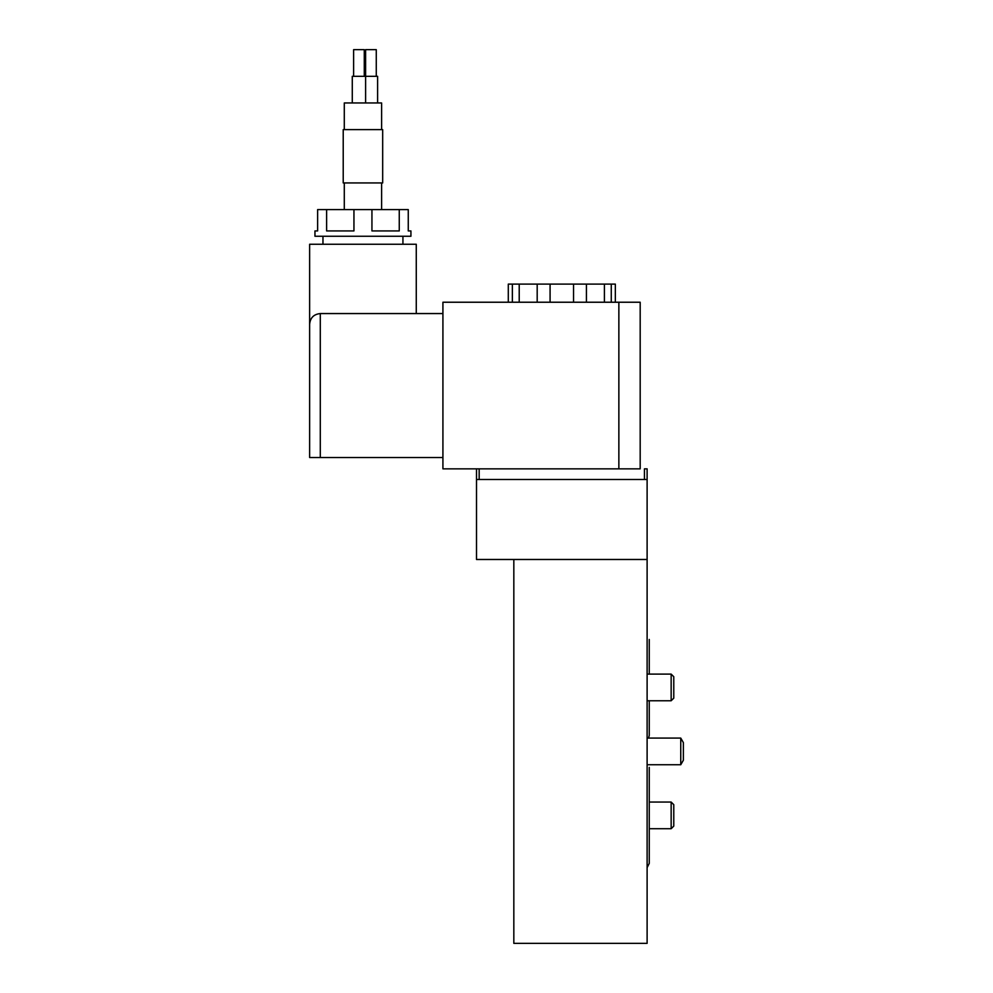 <?xml version="1.0" encoding="UTF-8"?>
<svg xmlns="http://www.w3.org/2000/svg" width="993" height="993" viewBox="0 0 993 993"><rect width="100%" height="100%" fill="white"/><g stroke="black" fill="none" stroke-linecap="round" stroke-linejoin="round"><path stroke-width="1.49" d="M513.828 559.481L513.828 943.35L647.113 943.35L647.113 559.481L513.828 559.481M647.113 479.507L647.113 559.481L476.503 559.481L476.503 479.507L647.113 479.507L647.113 468.845L644.445 468.845L644.445 479.507M508.292 302.232L508.292 284.11L512.363 284.11L512.363 302.232M519.215 302.232L519.215 284.11L537.188 284.11L537.188 302.232M512.363 284.11L519.215 284.11M550.085 302.232L550.085 284.11L615.337 284.11L615.337 302.232M537.188 284.11L550.085 284.11M586.429 302.232L586.429 284.11M573.544 284.11L573.544 302.232M611.266 302.232L611.266 284.11M604.402 284.11L604.402 302.232M476.503 468.845L476.503 479.507M647.113 738.084L680.751 738.084L680.751 764.747L647.113 764.747M680.751 764.747L683.37 760.216L683.37 742.615L680.751 738.084M671.156 687.441L671.156 700.76L673.775 698.153L673.775 676.73L671.156 674.11L671.156 687.441M671.156 815.39L671.156 828.721L673.775 826.102L673.775 804.678L671.156 802.059L671.156 815.39M343.218 182.935L382.677 182.935L382.677 129.624L343.218 129.624L343.218 182.935M381.61 129.624L381.61 102.962L344.286 102.962L344.286 129.624M364.282 49.65L364.282 76.312L364.282 49.65L353.62 49.65L353.62 76.312M376.273 76.312L376.273 49.65L365.61 49.65L365.61 76.312L352.279 76.312L352.279 102.962L352.279 76.312M377.601 102.962L377.601 76.312L365.61 76.312L365.61 102.962M381.61 209.597L381.61 182.935M353.942 209.597L353.942 230.922L326.623 230.922L326.623 209.597L399.26 209.597L399.26 230.922L371.941 230.922L371.941 209.597M326.623 209.597L317.623 209.597L317.623 230.922L314.955 230.922L314.955 236.26L410.928 236.26L410.928 230.922L408.26 230.922L408.26 209.597L399.26 209.597M402.935 244.253L402.935 236.26M442.915 313.565L320.292 313.565C313.825 314.21 310.275 317.76 309.63 324.227L309.63 457.512L309.63 244.253L416.266 244.253L416.266 313.565M309.63 457.512L320.292 457.512L320.292 313.565M442.915 457.512L320.292 457.512M640.187 302.232L442.915 302.232L442.915 468.845L640.187 468.845L640.187 302.232M479.172 479.507L479.172 468.845M618.862 302.232L618.862 468.845M647.113 867.646L649.248 863.376L649.248 767.415L649.248 863.376M648.528 738.084L649.248 735.416L649.248 700.76L649.248 735.416M649.248 674.11L649.248 639.455L649.248 674.11M647.113 700.76L671.156 700.76M647.113 674.11L671.156 674.11M649.248 828.721L671.156 828.721M649.248 802.059L671.156 802.059M344.286 209.597L344.286 182.935M322.961 244.253L322.961 236.26"/></g></svg>
